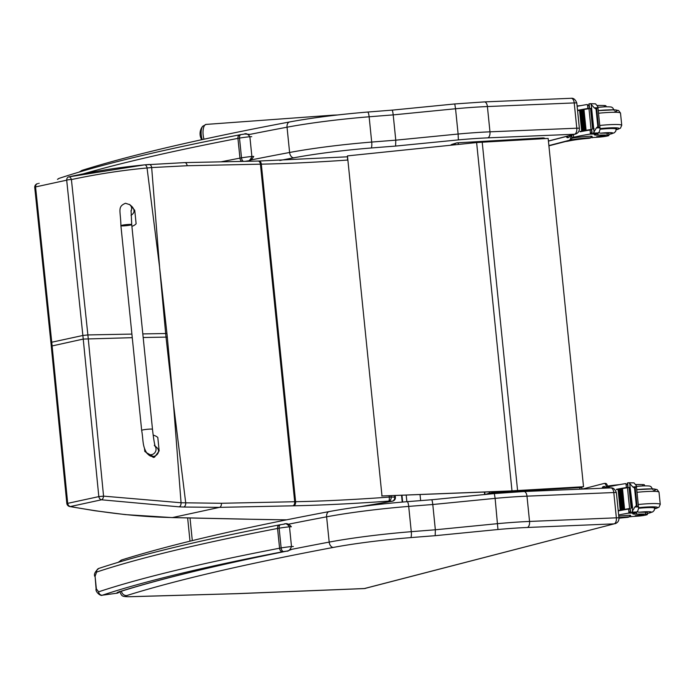 <?xml version="1.0" encoding="UTF-8"?>
<svg xmlns="http://www.w3.org/2000/svg" width="695" height="695" viewBox="0 0 695 695"><rect width="100%" height="100%" fill="white"/><g stroke="black" fill="none" stroke-linecap="round" stroke-linejoin="round"><path stroke-width="1.04" d="M159.711 268.435L166.939 333.496A144.603 13.822 -5.8 0 1 165.653 333.522L159.537 266.715L147.053 167.973C122.146 170.284 96.935 174.15 71.411 179.571A3.623 2.085 -102.4 0 0 68.709 176.895L144.369 164.889A3.623 2.224 84.6 0 1 144.534 164.863A3.623 2.224 84.6 0 1 147.053 167.973L151.666 167.573L159.563 266.715M71.081 176.382L68.709 176.895A3.623 2.754 -102.2 0 0 66.694 180.179A3.623 0.817 -5.6 0 1 71.411 179.571L87.883 334.929L82.87 335.485L66.694 180.179L35.567 186.929L51.743 342.227L50.909 342.539L34.75 187.546A3.623 0.825 -5.7 0 1 34.75 187.546A3.623 0.825 -5.7 0 1 35.567 186.929A3.623 2.754 77.8 0 1 37.582 183.645A3.623 2.493 -102.5 0 0 37.573 183.645A3.623 2.493 -102.5 0 0 37.513 183.662M144.708 164.854A141.823 24.785 -13.3 0 1 148.878 164.489A3.623 2.337 85.3 0 1 149.069 164.454A3.623 2.337 85.3 0 1 151.666 167.573L187.129 165.731A3.623 2.32 88.8 0 0 184.757 162.604L144.534 164.863C119.74 167.408 101.235 169.971 71.09 176.374M173.255 402.162L167.304 337.084A144.603 13.822 -5.8 0 1 166.018 337.11L173.463 403.882L181.056 502.763L103.555 496.134A3.623 1.981 98.2 0 1 101.496 499.792L179.093 506.846A141.823 2.015 1.6 0 1 183.662 507.029L219.481 507.367L292.76 505.821A141.415 13.518 -5.8 0 1 293.646 505.804A260.382 24.89 174.2 0 0 388.644 501.112L392.136 501.225L360.748 506.586A6.342 0.608 174.2 0 0 360.366 506.655M132.267 337.683L83.235 339.073L98.82 496.612L103.555 496.134L87.883 334.929L131.902 334.087M51.274 346.127L66.816 503.354L67.693 503.354L51.743 342.227L82.87 335.485L83.235 339.073L51.274 346.127L50.909 342.539M361.235 506.507A3.623 2.094 -99.7 0 1 360.992 506.568L360.992 506.577A3.623 2.094 -99.7 0 1 360.966 506.577L392.388 501.208A3.623 2.094 -99.7 0 1 392.136 501.225A3.623 2.945 91.9 0 0 394.699 497.142L395.386 497.272L395.203 495.483M389.122 495.613L389.269 497.09A3.623 1.025 85.8 0 1 388.644 501.112A3.623 2.945 -88.1 0 0 391.198 497.021L389.269 497.09A256.759 24.551 -5.8 0 1 295.601 501.712L261.32 164.159A145.038 13.865 174.2 0 0 260.416 164.176L187.129 165.731M257.758 161.092A3.623 2.32 88.8 0 1 258.045 161.058A3.623 2.32 88.8 0 1 260.416 164.176L294.689 501.729L221.401 503.276A3.623 2.32 -91.2 0 1 219.481 507.367L172.525 517.549C141.563 516.984 107.508 513.318 70.369 506.542A3.623 2.389 100.7 0 1 69.761 506.542A3.623 2.389 100.7 0 1 69.752 506.542L94.876 510.738L125.282 514.604L172.099 517.584A3.623 2.832 91.1 0 1 172.091 517.584L183.593 517.836A3.623 2.849 91.2 0 1 183.549 517.836M221.401 503.276L181.056 502.763A3.623 2.181 -87.8 0 1 179.093 506.846M454.521 144.751A3.623 3.275 -107.5 0 1 457.162 142.857A3.623 1.512 86.7 0 1 457.319 142.823L457.319 142.823A3.623 1.512 86.7 0 1 458.648 144.317M543.898 138.661A3.623 1.512 -93.3 0 0 542.908 137.923L542.908 137.923A3.623 1.512 -93.3 0 0 542.752 137.949M545.219 138.583A3.623 3.623 0 0 0 542.908 137.923L457.319 142.823A3.623 3.623 0 0 0 456.433 142.988L452.002 144.386A3.623 3.275 72.5 0 0 450.777 145.133M581.845 486.926L581.923 487.699L579.786 487.595A3.623 1.512 86.7 0 1 579.804 489.193M494.241 493.58A3.623 1.512 -93.3 0 0 494.197 492.503L489.436 493.163A3.623 3.275 72.5 0 0 489.628 494.032M381.703 495.987L511.998 490.887A58.015 5.543 -5.8 0 1 517.584 490.531L583.522 486.735L548.155 138.418L482.217 142.206A58.015 5.543 174.2 0 0 476.622 142.562L347.457 155.888L347.587 160.067M508.488 491.122L389.131 495.709M508.21 491.235L511.668 491A58.015 5.543 -5.8 0 1 517.262 490.644L583.522 486.735M381.981 495.874L347.457 155.888M248.549 134.656A872.06 83.409 -5.8 0 1 287.044 127.202L289.607 152.483A94.277 9.018 174.2 0 1 371.695 142.067L369.132 116.786A728.369 69.665 -5.8 0 1 393.205 114.892L455.546 108.75L454.765 103.955L391.963 110.157C392.423 110.114 392.84 111.695 393.205 114.892L395.776 140.173A728.369 69.665 174.2 0 0 371.695 142.067A5.369 1.138 85.4 0 1 371.147 147.992A723 69.153 -5.8 0 1 395.611 146.072L395.776 140.173L458.118 134.031L455.546 108.75A72.523 6.933 -5.8 0 1 487.404 106.544L489.975 131.824A72.523 6.933 174.2 0 0 458.118 134.031L458.379 139.895A67.154 6.42 -5.8 0 1 487.734 137.862L574.548 134.239A5.369 2.823 -92.4 0 0 576.789 128.201L489.975 131.824A5.369 2.823 87.6 0 1 487.734 137.862M574.548 134.239L575.434 134.109C578.136 133.171 579.456 131.259 579.378 128.384A5.438 0.521 174.2 0 0 576.789 128.201L574.218 102.921A5.438 0.521 -5.8 0 1 576.815 103.103C575.46 99.576 573.592 97.969 571.212 98.282A5.369 2.823 87.6 0 1 574.218 102.921L487.404 106.544A5.369 2.823 87.6 0 0 484.406 101.904L454.765 103.955M407.079 501.703A5.369 1.138 85.4 0 1 407.183 501.668A5.369 1.138 85.4 0 1 408.703 506.403A728.369 69.665 -5.8 0 1 432.785 504.509L495.127 498.367L497.959 529.512A67.154 6.42 -5.8 0 1 527.314 527.479A5.369 2.823 -92.4 0 0 529.547 521.441A72.523 6.933 174.2 0 0 497.69 523.648L435.348 529.79L432.785 504.509C432.412 501.312 432.003 499.731 431.543 499.774L494.336 493.572L495.127 498.367A72.523 6.933 -5.8 0 1 526.984 496.161L613.798 492.538A5.438 0.521 -5.8 0 1 616.387 492.72C615.032 489.193 613.164 487.586 610.792 487.899A5.369 2.823 87.6 0 1 613.798 492.538L616.361 517.818L529.547 521.441L526.984 496.161A5.369 2.823 87.6 0 0 523.978 491.521L494.336 493.572M527.314 527.479L614.145 523.856L364.614 588.526L237.733 593.617A12.762 1.225 -5.8 0 1 236.873 593.652L130.625 596.675A12.762 1.225 -5.8 0 1 126.664 595.58A866.7 82.896 -5.8 0 1 333.305 547.434A88.908 8.505 -5.8 0 1 410.719 537.609A5.369 1.138 -94.6 0 0 411.275 531.684A728.369 69.665 174.2 0 1 435.348 529.79L435.192 535.689L497.959 529.512M614.145 523.856L364.189 588.587A5.369 2.884 87.7 0 1 363.859 588.561M592.192 137.575A25.281 2.415 -5.8 0 1 597.5 137.228A7.992 0.765 -5.8 0 0 608.933 135.377A7.992 0.765 -5.8 0 0 607.239 135.082L607.048 133.214A7.992 0.765 -5.8 0 1 608.742 133.51L608.933 135.377M565.878 141.441L566.616 141.406A16.445 8.661 -92.4 0 0 566.938 141.389L566.364 141.32M577.102 105.97A17.801 1.703 -5.8 0 1 580.985 105.588M571.898 137.679L573.67 137.219A77.093 7.376 -5.8 0 1 589.76 134.135L592.149 132.033M591.488 129.826L590.072 129.991A77.093 7.376 174.2 0 0 580.108 131.781L582.089 131.355A69.1 6.611 174.2 0 1 591.471 129.618M596.327 127.958L599.75 127.819L597.83 126.56L596.327 127.958L592.896 133.892A6.107 0.582 174.2 0 1 592.131 134.048L591.654 129.374A6.107 0.582 174.2 0 1 591.08 129.478A77.093 7.376 174.2 0 0 580.073 131.433M591.08 129.478L588.969 108.646A77.093 7.376 174.2 0 0 577.953 110.609L580.29 110.166M589.308 108.307L587.892 108.472A77.093 7.376 174.2 0 0 577.919 110.262M587.892 108.472L587.501 104.641L586.762 104.571A77.093 7.376 174.2 0 0 577.137 106.318M589.508 106.057L586.762 104.571M573.67 137.219L573.41 134.63M586.085 130.252L585.207 130.408A77.093 7.376 174.2 0 1 586.085 130.252L583.982 109.567L583.036 109.706L585.207 130.356M584.295 130.573L583.452 130.73A77.093 7.376 174.2 0 1 584.295 130.573L582.193 109.888L581.281 110.027L583.444 130.677M582.566 130.886L581.75 131.042A77.093 7.376 174.2 0 1 582.566 130.886L580.464 110.201L579.578 110.34L581.741 130.99M597.83 126.56L596.049 109.028L594.286 107.873L597.709 107.734L597.839 106.63L595.519 103.824L590.09 103.694M588.969 108.646A6.107 0.582 174.2 0 0 589.534 108.55L589.065 103.885A6.107 0.582 174.2 0 0 589.838 103.729L590.863 104.024L594.286 107.873M599.75 127.819L600.124 129.088L599.255 131.928L597.5 133.701A6.107 0.582 174.2 0 0 597.161 133.84L592.131 134.048M597.709 107.734L596.049 109.028M567.624 141.259A20.555 1.963 174.2 0 1 589.395 138.288L591.124 137.714A17.801 1.703 174.2 0 0 571.064 139.843M571.82 138.175A17.801 1.703 -5.8 0 1 590.976 136.203L592.062 136.281L592.218 137.784M589.838 103.729L595.519 103.824M594.112 128.61L593.712 128.749A6.107 0.582 174.2 0 0 593.712 128.749L591.601 108.073M593.391 128.896L592.887 129.044A6.107 0.582 174.2 0 0 593.391 128.896L593.374 128.757M591.245 108.212L590.785 108.359M606.031 106.778L605.927 105.814A7.992 0.765 174.2 0 0 604.242 105.518A39.971 3.823 174.2 0 0 597.457 105.475M604.372 106.839L604.242 105.518M596.362 133.953A51.387 4.917 -5.8 0 0 595.363 134.231A9.33 0.895 -5.8 0 0 594.277 134.769A9.33 0.895 -5.8 0 0 598.082 135.099A39.971 3.823 -5.8 0 1 607.239 135.082M548.902 145.837L570.395 140.268A3.623 1.911 -92.4 0 0 571.916 136.194L571.794 135.056M567.502 136.168A2.493 1.312 -92.4 0 0 568.328 137.541M548.876 145.576L569.17 140.321A3.623 1.911 -92.4 0 0 570.682 136.246L570.595 135.36M566.338 136.463A2.493 1.312 -92.4 0 0 567.554 137.732A2.493 1.312 -92.4 0 0 567.693 137.706L568.64 137.462A2.493 1.312 -92.4 0 0 569.674 135.603M616.161 129.166A16.315 1.564 174.2 0 0 616.63 128.731A16.315 1.564 174.2 0 0 600.098 128.844M598.586 132.754L600.584 133.171A39.971 3.823 -5.8 0 1 607.048 133.214M604.476 106.856A12.18 1.164 174.2 0 0 597.961 107.343L597.909 107.343M603.243 135.673L596.658 136.698L605.319 135.82L603.243 135.673M630.695 516.637A25.281 2.415 -5.8 0 1 636.003 516.281A7.992 0.765 -5.8 0 0 647.436 514.43A7.992 0.765 -5.8 0 0 645.742 514.135L645.551 512.267A7.992 0.765 -5.8 0 1 647.245 512.562L647.436 514.43M604.207 486.709A17.801 1.703 -5.8 0 1 604.746 486.596M607.447 486.118A17.801 1.703 -5.8 0 1 619.488 484.65M618.646 514.934A77.093 7.376 -5.8 0 1 628.263 513.197L630.652 511.086M629.991 508.888L628.575 509.053A77.093 7.376 174.2 0 0 618.611 510.834L620.592 510.408A69.1 6.611 174.2 0 1 629.974 508.671M634.83 507.02L638.253 506.872L636.333 505.613L634.83 507.02L631.399 512.953A6.107 0.582 174.2 0 1 630.634 513.101L630.157 508.436A6.107 0.582 174.2 0 1 629.583 508.532A77.093 7.376 174.2 0 0 618.576 510.495M629.583 508.532L627.472 487.708A77.093 7.376 174.2 0 0 616.456 489.662L618.793 489.219M627.811 487.369L626.395 487.534A77.093 7.376 174.2 0 0 616.422 489.323M626.395 487.534L626.004 483.703L625.265 483.633A77.093 7.376 174.2 0 0 609.176 486.717L607.56 487.134M628.011 485.119L625.265 483.633M609.298 487.959L609.176 486.717M624.588 509.313L623.71 509.47A77.093 7.376 174.2 0 1 624.588 509.313L622.485 488.628L621.539 488.759L623.71 509.409M622.798 509.626L621.956 509.782A77.093 7.376 174.2 0 1 622.798 509.626L620.696 488.95L619.784 489.08L621.947 509.73M621.069 509.948L620.253 510.095A77.093 7.376 174.2 0 1 621.069 509.948L618.967 489.263L618.081 489.393L620.244 510.052M636.333 505.613L634.552 488.081L632.789 486.934L636.212 486.787L636.342 485.683L634.022 482.886L628.593 482.756M627.472 487.708A6.107 0.582 174.2 0 0 628.037 487.603L627.568 482.938A6.107 0.582 174.2 0 0 628.341 482.79L629.366 483.077L632.789 486.934M638.253 506.872L638.627 508.149L637.758 510.99L636.003 512.754A6.107 0.582 174.2 0 0 635.664 512.893L630.634 513.101M636.212 486.787L634.552 488.081M618.976 518.218A20.555 1.963 174.2 0 1 627.898 517.341L629.635 516.767A17.801 1.703 174.2 0 0 618.915 517.601M618.767 516.098A17.801 1.703 -5.8 0 1 629.479 515.264L630.565 515.334L630.721 516.845M628.341 482.79L634.022 482.886M631.894 507.949L631.39 508.097A6.107 0.582 174.2 0 0 631.894 507.949L631.877 507.819M629.748 487.273L629.288 487.412M632.615 507.671L630.104 487.126M644.534 485.84L644.439 484.875A7.992 0.765 174.2 0 0 642.745 484.58A39.971 3.823 174.2 0 0 635.96 484.537M642.875 485.892L642.745 484.58M634.865 513.014A51.387 4.917 -5.8 0 0 633.866 513.284A9.33 0.895 -5.8 0 0 632.78 513.822A9.33 0.895 -5.8 0 0 636.585 514.152A39.971 3.823 -5.8 0 1 645.742 514.135M605.441 487.682L603.425 488.203M607.647 488.029L607.5 486.517A3.623 1.911 -92.4 0 0 605.467 483.381A3.623 1.911 -92.4 0 0 605.258 483.416M604.685 486.561L604.381 486.639A2.493 1.312 -92.4 0 0 603.382 488.203M606.422 488.081L606.266 486.57A3.623 1.911 -92.4 0 0 604.233 483.433A3.623 1.911 -92.4 0 0 604.024 483.468L582.358 489.08M605.553 488.116A2.493 1.312 -92.4 0 0 604.233 486.422A2.493 1.312 -92.4 0 0 604.085 486.448L603.147 486.691A2.493 1.312 -92.4 0 0 602.148 488.255M654.664 508.227A16.315 1.564 174.2 0 0 655.133 507.793A16.315 1.564 174.2 0 0 638.601 507.897M637.089 511.807L639.087 512.224A39.971 3.823 -5.8 0 1 645.551 512.267M642.979 485.909A12.18 1.164 174.2 0 0 636.464 486.396L636.411 486.396M641.746 514.726L635.161 515.751L643.822 514.873L641.746 514.726M245.083 161.327A15.585 1.494 -5.8 0 1 246.803 161.066L247.933 160.875C249.34 161.648 251.277 160.171 253.744 156.445L251.877 156.462C250.521 159.859 248.836 161.396 246.803 161.066A873.876 83.582 174.2 0 0 245.57 161.318M240.062 134.787A3.623 2.459 79.1 0 0 239.74 134.821A3.623 2.459 79.1 0 0 237.942 138.375A14.508 1.39 -5.8 0 1 239.506 138.097A19.208 1.842 -5.8 0 1 249.87 136.715C247.889 133.9 245.952 133.04 244.067 134.135L240.991 134.595A3.623 2.068 -99.6 0 1 241.235 134.578M243.398 161.362A3.623 2.068 -99.6 0 1 241.513 157.843L239.506 138.097A3.623 2.068 -99.6 0 1 240.991 134.595L239.74 134.821C161.37 149.92 101.183 164.428 59.171 178.346L59.171 178.346A3.623 3.319 71.6 0 0 57.815 179.258M119.227 591.871L119.253 591.862C160.858 578.761 216.97 565.122 287.556 550.961L291.952 549.302M279.685 524.873A3.623 2.459 79.1 0 0 279.364 524.907A3.623 2.459 79.1 0 0 277.566 528.461A14.508 1.39 -5.8 0 1 279.129 528.183A3.623 2.068 -99.6 0 1 280.615 524.682L283.69 524.221C285.576 523.126 287.513 523.987 289.494 526.801L291.5 546.548C290.145 549.945 288.46 551.482 286.427 551.161L287.548 550.97M283.586 551.595A15.585 1.494 -5.8 0 1 286.427 551.161A873.876 83.582 174.2 0 0 118.411 592.027A30.728 2.936 174.2 0 0 116.856 593.217L102.313 595.215A3.623 3.319 -108.4 0 1 98.62 591.819L96.362 588.865L95.085 576.294L96.614 572.072A774.169 74.044 -5.8 0 1 277.566 528.461L279.572 548.216A3.623 2.459 79.1 0 0 282.422 551.813A10.877 1.042 -5.8 0 1 283.586 551.595A3.623 2.068 -99.6 0 1 281.136 547.929A14.508 1.39 174.2 0 0 279.572 548.216A774.169 74.044 174.2 0 0 98.62 591.819M282.422 551.813A770.538 73.696 -5.8 0 0 102.313 595.215L116.856 593.217A3.623 3.605 -19.9 0 0 119.358 591.827M280.858 524.664A3.623 2.068 -99.6 0 0 280.615 524.682L279.364 524.907C200.994 540.006 140.807 554.514 98.794 568.432L98.794 568.432A3.623 3.319 71.6 0 0 96.614 572.072M119.418 591.81L117.134 593.183M141.667 430.379L120.904 225.693A5.438 0.521 -5.8 0 1 125.786 224.676A5.438 0.521 -5.8 0 1 131.72 224.589A5.438 0.521 -5.8 0 1 126.838 225.614A5.438 0.521 -5.8 0 1 120.904 225.693A5.438 0.521 -5.8 0 1 125.786 224.676A5.438 0.521 -5.8 0 1 131.72 224.589L152.492 429.275A5.438 0.521 -5.8 0 0 146.558 429.362A5.438 0.521 -5.8 0 0 141.667 430.379C143.474 440.465 142.136 445.756 147.019 453.392A5.438 5.395 -48.2 0 0 155.228 446.425M153.169 435.131A14.951 11.398 -102.3 0 1 157.8 437.45L159.164 450.916L154.507 457.188L146.254 452.567M147.019 453.392L148.548 454.765C153.96 459.968 162.378 452.202 156.575 447.354L155.115 446.042M144.508 448.518L144.812 451.446L153.36 457.44L154.507 457.188M129.539 204.426L134.752 210.324L136.124 223.79A14.951 11.398 -102.3 0 1 131.894 226.318M131.034 215.346C134.621 213.026 134.995 210.168 132.163 206.763L129.861 204.695A5.438 5.395 131.8 0 1 130.999 211.28M204.017 139.209A9.73 3.823 -94.9 0 1 203.044 133.649A9.73 3.823 -94.9 0 1 206.111 124.414L202.671 126.282A8.818 3.466 85.1 0 0 201.168 133.883A8.818 3.466 85.1 0 0 202.271 139.582M420.032 494.545L420.649 500.6M173.463 403.882L185.721 502.937A3.623 2.302 -87.7 0 1 183.662 507.029M143.179 337.509L166.018 337.11L165.653 333.522L142.814 333.913M184.47 162.639A3.623 2.32 88.8 0 1 184.757 162.604L258.931 161.04A3.623 2.346 88.9 0 1 261.32 164.159A256.759 24.551 -5.8 0 0 347.882 160.041M258.644 161.075A3.623 2.346 88.9 0 1 258.931 161.04L347.257 156.818M167.304 337.084L166.939 333.496M394.534 495.509L394.699 497.142L391.198 497.021L391.059 495.639M293.646 505.804A3.623 2.346 -91.1 0 0 295.601 501.712A145.038 13.865 174.2 0 0 294.689 501.729A3.623 2.32 -91.2 0 1 292.76 505.821M98.82 496.612L67.693 503.354A3.623 2.754 -102.2 0 0 70.369 506.542L101.496 499.792A3.623 2.754 77.8 0 1 98.82 496.612M401.536 495.24L402.231 502.077M376.733 504.631L373.71 504.405M286.67 519.825A900.451 86.084 -5.8 0 1 244.796 519.113A148.669 14.213 174.2 0 0 243.094 519.069L172.525 517.549A3.623 2.832 91.1 0 1 172.099 517.584M244.796 519.113A3.623 2.893 91.5 0 1 244.336 519.148L286.488 519.869M243.094 519.069A3.623 2.849 91.2 0 1 242.659 519.104L244.336 519.148M184.045 517.801A3.623 2.849 91.2 0 1 183.602 517.836L242.659 519.104M579.734 487.047L579.786 487.595L494.197 492.503L494.128 491.765M485.327 494.458L489.436 493.163L489.306 491.947M484.754 492.121L484.997 494.493M517.584 490.531L482.217 142.206M511.998 490.887L476.622 142.562M395.611 146.072L458.379 139.895M251.051 159.946A872.06 83.409 174.2 0 1 289.607 152.483A5.369 3.545 79.3 0 0 293.733 157.817A88.908 8.505 -5.8 0 1 371.147 147.992M279.842 160.458A866.7 82.896 -5.8 0 1 293.733 157.817M574.574 134.239L548.416 141.024M290.084 121.903A5.369 3.545 79.3 0 0 289.633 121.946A5.369 3.545 79.3 0 0 287.044 127.202A94.277 9.018 -5.8 0 1 369.132 116.786A5.369 1.138 85.4 0 0 367.612 112.051L392.041 110.131M570.899 98.325A5.369 2.823 87.6 0 1 571.212 98.282L484.406 101.904A5.369 2.823 87.6 0 0 484.085 101.948M367.499 112.086A5.369 1.138 85.4 0 1 367.612 112.051C338.3 114.484 312.307 117.776 289.633 121.946C201.272 138.592 132.18 154.698 82.375 170.249A5.369 4.839 72.6 0 0 80.186 171.769M610.479 487.942A5.369 2.823 87.6 0 1 610.792 487.899L523.978 491.521A5.369 2.823 87.6 0 0 523.665 491.565M329.665 511.52A5.369 3.545 79.3 0 0 329.204 511.563A5.369 3.545 79.3 0 0 326.615 516.819A94.277 9.018 -5.8 0 1 408.703 506.403L411.275 531.684A94.277 9.018 174.2 0 0 329.187 542.1A872.06 83.409 174.2 0 0 289.885 549.71M118.107 562.359L121.946 559.866A5.369 4.839 72.6 0 0 119.358 561.986M288.642 524.169A872.06 83.409 -5.8 0 1 326.615 516.819L329.187 542.1A5.369 3.545 -100.7 0 0 333.305 547.434M616.387 492.72L618.958 518.001A5.438 0.521 174.2 0 0 616.361 517.818A5.369 2.823 -92.4 0 1 614.119 523.856M364.614 588.526A5.369 4.535 75.5 0 0 365.422 588.404M364.51 588.535A5.369 2.884 87.7 0 1 364.189 588.587L237.412 593.669A5.369 2.884 87.7 0 1 237.073 593.643M237.733 593.617A5.369 2.884 87.7 0 1 237.412 593.669L130.234 596.718A5.369 3.24 88.4 0 0 130.625 596.675M126.664 595.58A5.369 4.839 -107.4 0 1 121.347 591.106M410.719 537.609A723 69.153 -5.8 0 1 435.192 535.689M590.463 133.831L590.072 129.991M589.76 134.135L591.923 134.048M598.508 126.533L596.727 109.002M591.124 137.714L590.976 136.203M591.601 107.968L591.263 104.676M594.06 132.146L593.712 128.749M592.896 133.892L597.5 133.701M593.817 133.084L598.473 132.884M598.082 135.099L597.909 133.466M571.916 136.194L570.682 136.246M570.395 140.268L569.17 140.321M614.893 111.678A18.852 1.807 174.2 0 0 614.693 109.88A18.852 1.807 174.2 0 0 598.247 110.644L614.441 109.819L618.628 110.531L620.505 113.103A21.753 2.085 174.2 0 0 598.508 113.242M616.17 129.774A18.852 1.807 174.2 0 0 616.786 127.854A18.852 1.807 174.2 0 0 600.072 128.601M591.48 129.687A18.852 1.807 174.2 0 0 585.451 130.79M616.161 129.817L620.427 128.21L621.747 125.309A21.753 2.085 174.2 0 0 599.75 125.456M600.584 133.171A12.18 1.164 -5.8 0 1 612.087 132.754A12.18 1.164 -5.8 0 1 608.837 134.387L614.189 132.858L615.683 131.364L616.161 129.131A15.811 1.512 -5.8 0 0 600.132 129.235M606.483 109.966A15.811 1.512 174.2 0 0 598.239 110.592M628.966 512.884L628.575 509.053M628.263 513.197L630.426 513.101M637.011 505.586L635.23 488.055M629.635 516.767L629.479 515.264M630.104 487.03L629.766 483.729M632.563 511.207L632.215 507.81M631.399 512.953L636.003 512.754M632.32 512.137L636.976 511.946M636.585 514.152L636.42 512.519M604.381 486.639L603.147 486.691M607.5 486.517L606.266 486.57M653.396 490.731A18.852 1.807 174.2 0 0 653.196 488.932A18.852 1.807 174.2 0 0 636.75 489.706M654.673 508.836A18.852 1.807 174.2 0 0 655.289 506.907A18.852 1.807 174.2 0 0 638.575 507.663M629.983 508.74A18.852 1.807 174.2 0 0 623.954 509.843M654.664 508.879L658.93 507.263L660.25 504.37A21.753 2.085 174.2 0 0 638.253 504.509M660.25 504.37L659.008 492.156A21.753 2.085 174.2 0 0 637.011 492.303M639.087 512.224A12.18 1.164 -5.8 0 1 650.59 511.815A12.18 1.164 -5.8 0 1 647.34 513.44M638.635 508.297A15.811 1.512 -5.8 0 1 654.664 508.184L654.186 510.417L652.692 511.92L647.34 513.466M644.986 489.028A15.811 1.512 174.2 0 0 636.742 489.645M251.738 136.698L249.87 136.715L251.877 156.462A19.208 1.842 174.2 0 0 241.513 157.843A14.508 1.39 174.2 0 0 239.949 158.13A3.623 2.459 79.1 0 0 241.738 161.396M83.435 173.82A774.169 74.044 -5.8 0 1 237.942 138.375L239.949 158.13A774.169 74.044 174.2 0 0 220.975 161.839M293.368 546.531L291.5 546.548A19.208 1.842 174.2 0 0 281.136 547.929L279.129 528.183A19.208 1.842 -5.8 0 1 289.494 526.801L291.361 526.784C288.92 523.9 286.592 523.005 284.351 524.117M96.101 589.039L95.085 576.294M102.243 595.259C100.21 596.345 95.102 591.323 96.101 589.03L96.362 588.865M145.481 451.298L144.812 451.446M337.666 114.962L333.392 115.127A8.158 3.206 85.1 0 0 332.479 115.561M192.307 540.606L190.013 517.975M406.87 501.694L406.193 495.066M34.75 187.546A3.623 3.623 0 0 1 37.573 183.645L37.599 183.645M38.625 183.419L39.163 183.298M401.962 495.231L402.657 502.042M392.388 501.208A3.623 3.623 0 0 0 395.386 497.272M66.816 503.354A3.623 3.623 0 0 0 69.752 506.542M452.002 144.386A3.623 3.623 0 0 0 450.673 145.151M484.424 492.13L484.667 494.527M581.784 489.106A3.623 3.623 0 0 0 581.923 487.699M548.424 141.111L575.391 134.118M79.082 172.099L82.375 170.249M579.378 128.384L576.815 103.103M121.946 559.866C171.761 544.315 240.844 528.209 329.204 511.563C351.879 507.393 377.871 504.101 407.183 501.668L431.612 499.748M618.958 518.001C619.028 520.876 617.716 522.788 615.005 523.726M119.644 591.436C122.042 596.128 121.165 596.779 130.234 596.718M597.839 106.63L600.124 129.088M590.524 108.342L592.626 129.027M591.236 108.055L593.33 128.74M581.281 110.027L583.383 130.703M583.036 109.706L585.138 130.391M579.578 110.34L581.68 131.025M591.454 129.444L591.932 134.109M588.865 103.946L589.334 108.585M621.747 125.309L620.505 113.103M616.083 128.401L616.161 129.131M597.57 107.36L604.693 106.822C613.946 106.735 610.966 107.377 612.669 107.768L614.267 110.488M636.342 485.683L638.627 508.149M629.027 487.395L631.13 508.08M629.74 487.117L631.833 507.802M619.784 489.08L621.886 509.765M621.539 488.759L623.641 509.444M618.081 489.393L620.183 510.078M629.957 508.497L630.434 513.162M627.368 482.999L627.837 487.647M604.233 483.433L605.467 483.381M659.008 492.156L657.131 489.584L652.944 488.872L636.75 489.688M654.586 507.454L654.664 508.184M636.073 486.422L643.196 485.883C652.449 485.788 649.469 486.439 651.172 486.83L652.77 489.541M245.761 161.318L247.933 160.875M244.736 134.031L249.913 134.378M57.459 179.336L59.171 178.346M94.824 576.459C93.721 574.313 95.05 571.638 98.794 568.432M154.273 445.286L155.298 446.633C154.386 443.766 153.447 437.98 152.492 429.275M120.904 225.693C120.617 210.472 117.151 206.797 125.482 203.27L129.861 204.695M131.068 210.42L131.72 224.589M333.392 115.127L206.111 124.414M202.671 126.29A11.789 11.789 0 0 0 201.706 139.712M190.004 541.17L187.641 517.923"/></g></svg>

